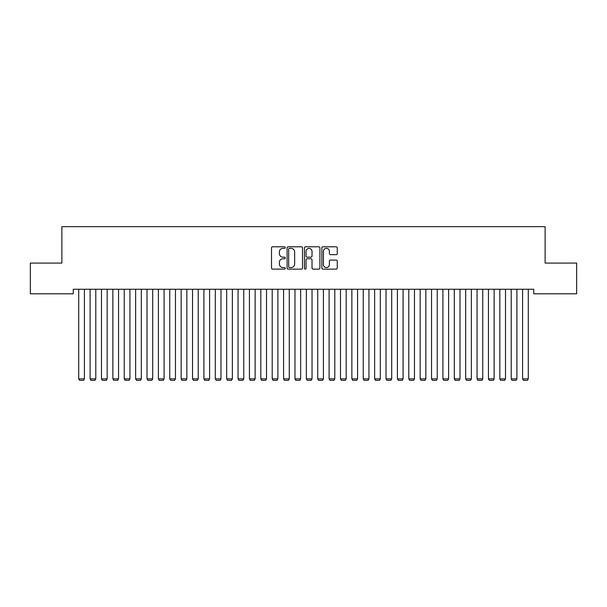 <?xml version="1.0" encoding="UTF-8"?>
<svg xmlns="http://www.w3.org/2000/svg" width="607" height="607" viewBox="0 0 607 607"><rect width="100%" height="100%" fill="white"/><g stroke="black" fill="none" stroke-linecap="round" stroke-linejoin="round"><path stroke-width="0.91" d="M285.29 247.573A0.782 0.782 0 0 0 284.508 246.791L272.642 246.791A1.115 1.115 0 0 0 271.519 247.906L271.519 268.021A1.115 1.115 0 0 0 272.642 269.136L284.508 269.136A0.782 0.782 0 0 0 285.29 268.355A0.782 0.782 0 0 0 284.508 267.573L282.976 267.573A3.574 3.574 0 0 1 279.395 263.999L279.395 262.323A3.574 3.574 0 0 1 282.976 258.749L284.508 258.749A0.782 0.782 0 0 0 285.29 257.96A0.782 0.782 0 0 0 284.508 257.178L282.976 257.178A3.574 3.574 0 0 1 279.395 253.605L279.395 251.928A3.574 3.574 0 0 1 282.976 248.354L284.508 248.354A0.782 0.782 0 0 0 285.29 247.573M336.149 254.667A1.115 1.115 0 0 0 337.264 253.551L337.264 247.906A1.115 1.115 0 0 0 336.149 246.791L322.97 246.791A1.115 1.115 0 0 0 321.847 247.906L321.847 268.021A1.115 1.115 0 0 0 322.97 269.136L336.149 269.136A1.115 1.115 0 0 0 337.264 268.021L337.264 261.2A1.115 1.115 0 0 0 336.149 260.084L330.504 260.084A1.115 1.115 0 0 0 329.389 261.2L329.389 264.584A2.989 2.989 0 0 1 326.399 267.573A2.989 2.989 0 0 1 323.41 264.584L323.41 251.344A2.989 2.989 0 0 1 326.399 248.354A2.989 2.989 0 0 1 329.389 251.344L329.389 253.551A1.115 1.115 0 0 0 330.504 254.667L336.149 254.667M533.743 289.258L73.257 289.258L73.257 293.811L30.35 293.811L30.35 263.081L61.876 263.081L61.876 226.661L545.124 226.661L545.124 263.081L576.65 263.081L576.65 293.811L533.743 293.811L533.743 289.258M302.521 247.906A1.115 1.115 0 0 0 301.406 246.791L288.226 246.791A1.115 1.115 0 0 0 287.103 247.906L287.103 268.021A1.115 1.115 0 0 0 288.226 269.136L301.406 269.136A1.115 1.115 0 0 0 302.521 268.021L302.521 247.906M305.594 246.791L318.774 246.791A1.115 1.115 0 0 1 319.897 247.906L319.897 268.021A1.115 1.115 0 0 1 318.774 269.136L313.136 269.136A1.115 1.115 0 0 1 312.021 268.021L312.021 259.864A1.115 1.115 0 0 0 310.898 258.749L307.157 258.749A1.115 1.115 0 0 0 306.042 259.864L306.042 268.355A0.782 0.782 0 0 1 305.26 269.136A0.782 0.782 0 0 1 304.479 268.355L304.479 247.906A1.115 1.115 0 0 1 305.594 246.791M289.456 248.354A0.782 0.782 0 0 0 288.666 249.136L288.666 266.792A0.782 0.782 0 0 0 289.456 267.573L291.072 267.573A3.574 3.574 0 0 0 294.645 263.999L294.645 251.928A3.574 3.574 0 0 0 291.072 248.354L289.456 248.354M312.021 251.397A2.989 2.989 0 0 0 309.031 248.415A2.989 2.989 0 0 0 306.042 251.397L306.042 256.063A1.115 1.115 0 0 0 307.157 257.178L310.898 257.178A1.115 1.115 0 0 0 312.021 256.063L312.021 251.397M84.411 289.258L84.411 378.859L78.72 378.859L78.72 289.258M84.411 378.859L83.554 380.339L79.57 380.339L78.72 378.859M95.792 289.258L95.792 378.859L90.102 378.859L90.102 289.258M95.792 378.859L94.935 380.339L90.951 380.339L90.102 378.859M107.173 289.258L107.173 378.859L101.483 378.859L101.483 289.258M107.173 378.859L106.316 380.339L102.333 380.339L101.483 378.859M118.555 289.258L118.555 378.859L112.864 378.859L112.864 289.258M118.555 378.859L117.697 380.339L113.714 380.339L112.864 378.859M129.936 289.258L129.936 378.859L124.245 378.859L124.245 289.258M129.936 378.859L129.079 380.339L125.095 380.339L124.245 378.859M141.317 289.258L141.317 378.859L135.627 378.859L135.627 289.258M141.317 378.859L140.46 380.339L136.476 380.339L135.627 378.859M152.698 289.258L152.698 378.859L147.008 378.859L147.008 289.258M152.698 378.859L151.841 380.339L147.858 380.339L147.008 378.859M164.08 289.258L164.08 378.859L158.389 378.859L158.389 289.258M164.08 378.859L163.222 380.339L159.239 380.339L158.389 378.859M175.461 289.258L175.461 378.859L169.77 378.859L169.77 289.258M175.461 378.859L174.604 380.339L170.62 380.339L169.77 378.859M186.842 289.258L186.842 378.859L181.152 378.859L181.152 289.258M186.842 378.859L185.985 380.339L182.001 380.339L181.152 378.859M198.223 289.258L198.223 378.859L192.533 378.859L192.533 289.258M198.223 378.859L197.366 380.339L193.383 380.339L192.533 378.859M209.605 289.258L209.605 378.859L203.914 378.859L203.914 289.258M209.605 378.859L208.747 380.339L204.764 380.339L203.914 378.859M220.986 289.258L220.986 378.859L215.295 378.859L215.295 289.258M220.986 378.859L220.129 380.339L216.145 380.339L215.295 378.859M232.367 289.258L232.367 378.859L226.677 378.859L226.677 289.258M232.367 378.859L231.51 380.339L227.526 380.339L226.677 378.859M243.748 289.258L243.748 378.859L238.058 378.859L238.058 289.258M243.748 378.859L242.891 380.339L238.908 380.339L238.058 378.859M255.13 289.258L255.13 378.859L249.439 378.859L249.439 289.258M255.13 378.859L254.272 380.339L250.289 380.339L249.439 378.859M266.511 289.258L266.511 378.859L260.82 378.859L260.82 289.258M266.511 378.859L265.654 380.339L261.67 380.339L260.82 378.859M277.892 289.258L277.892 378.859L272.202 378.859L272.202 289.258M277.892 378.859L277.035 380.339L273.051 380.339L272.202 378.859M289.273 289.258L289.273 378.859L283.583 378.859L283.583 289.258M289.273 378.859L288.416 380.339L284.433 380.339L283.583 378.859M300.655 289.258L300.655 378.859L294.964 378.859L294.964 289.258M300.655 378.859L299.797 380.339L295.814 380.339L294.964 378.859M312.036 289.258L312.036 378.859L306.345 378.859L306.345 289.258M312.036 378.859L311.179 380.339L307.195 380.339L306.345 378.859M323.417 289.258L323.417 378.859L317.727 378.859L317.727 289.258M323.417 378.859L322.56 380.339L318.576 380.339L317.727 378.859M334.798 289.258L334.798 378.859L329.108 378.859L329.108 289.258M334.798 378.859L333.941 380.339L329.958 380.339L329.108 378.859M346.18 289.258L346.18 378.859L340.489 378.859L340.489 289.258M346.18 378.859L345.322 380.339L341.339 380.339L340.489 378.859M357.561 289.258L357.561 378.859L351.87 378.859L351.87 289.258M357.561 378.859L356.704 380.339L352.72 380.339L351.87 378.859M368.942 289.258L368.942 378.859L363.252 378.859L363.252 289.258M368.942 378.859L368.085 380.339L364.101 380.339L363.252 378.859M380.323 289.258L380.323 378.859L374.633 378.859L374.633 289.258M380.323 378.859L379.466 380.339L375.483 380.339L374.633 378.859M391.705 289.258L391.705 378.859L386.014 378.859L386.014 289.258M391.705 378.859L390.847 380.339L386.864 380.339L386.014 378.859M403.086 289.258L403.086 378.859L397.395 378.859L397.395 289.258M403.086 378.859L402.229 380.339L398.245 380.339L397.395 378.859M414.467 289.258L414.467 378.859L408.777 378.859L408.777 289.258M414.467 378.859L413.61 380.339L409.626 380.339L408.777 378.859M425.848 289.258L425.848 378.859L420.158 378.859L420.158 289.258M425.848 378.859L424.991 380.339L421.008 380.339L420.158 378.859M437.23 289.258L437.23 378.859L431.539 378.859L431.539 289.258M437.23 378.859L436.372 380.339L432.389 380.339L431.539 378.859M448.611 289.258L448.611 378.859L442.92 378.859L442.92 289.258M448.611 378.859L447.754 380.339L443.77 380.339L442.92 378.859M459.992 289.258L459.992 378.859L454.302 378.859L454.302 289.258M459.992 378.859L459.135 380.339L455.151 380.339L454.302 378.859M471.373 289.258L471.373 378.859L465.683 378.859L465.683 289.258M471.373 378.859L470.516 380.339L466.533 380.339L465.683 378.859M482.755 289.258L482.755 378.859L477.064 378.859L477.064 289.258M482.755 378.859L481.897 380.339L477.914 380.339L477.064 378.859M494.136 289.258L494.136 378.859L488.445 378.859L488.445 289.258M494.136 378.859L493.279 380.339L489.295 380.339L488.445 378.859M505.517 289.258L505.517 378.859L499.827 378.859L499.827 289.258M505.517 378.859L504.66 380.339L500.676 380.339L499.827 378.859M516.898 289.258L516.898 378.859L511.208 378.859L511.208 289.258M516.898 378.859L516.041 380.339L512.058 380.339L511.208 378.859M528.28 289.258L528.28 378.859L522.589 378.859L522.589 289.258M528.28 378.859L527.422 380.339L523.439 380.339L522.589 378.859"/></g></svg>
